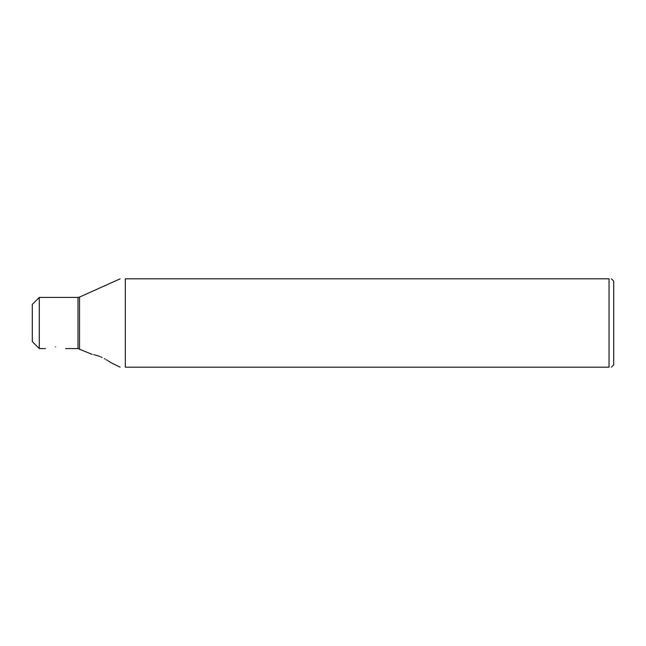 <?xml version="1.0" encoding="UTF-8"?>
<svg xmlns="http://www.w3.org/2000/svg" width="646" height="646" viewBox="0 0 646 646"><rect width="100%" height="100%" fill="white"/><g stroke="black" fill="none" stroke-linecap="round" stroke-linejoin="round"><path stroke-width="0.97" d="M39.277 297.418L39.277 348.582L32.3 341.605L32.3 304.395L39.277 297.418L78.013 297.418L78.013 348.582L92.208 354.412M55.556 346.894C42.329 348.783 42.329 348.783 55.556 346.894C42.329 348.783 42.329 348.783 55.556 346.894C68.783 348.783 68.783 348.783 55.556 346.894C68.783 348.783 68.783 348.783 55.556 346.894M125.324 367.186C118.291 367.186 118.291 367.186 125.324 367.186C118.291 367.186 118.291 367.186 125.324 367.186L609.049 367.186L609.049 278.814C612.15 278.814 612.15 278.814 609.049 278.814C612.15 278.814 612.15 278.814 609.049 278.814L125.324 278.814C118.291 278.814 118.291 278.814 125.324 278.814C118.291 278.814 118.291 278.814 125.324 278.814L125.324 367.186M102.068 357.496C115.884 365.531 115.884 365.531 102.068 357.496C88.429 352.999 88.429 352.999 102.068 357.496L100.841 356.939M100.017 356.592L99.201 356.269M98.539 356.019L98.095 355.865M97.578 355.688L96.94 355.486M96.876 355.462L94.558 354.848M94.074 354.743L93.654 354.654M120.156 367.186L111.096 362.753M110.627 362.438L109.545 361.728M109.497 361.695L108.916 361.324M108.245 360.896L107.543 360.468M106.824 360.032L106.186 359.66M105.112 359.055L104.345 358.635M609.049 367.186C612.15 367.186 612.15 367.186 609.049 367.186C612.15 367.186 612.15 367.186 609.049 367.186M611.374 367.186L613.7 364.861L613.7 281.139L611.374 278.814M78.013 297.418L79.539 297.087L79.539 348.913M39.277 348.582L45.446 348.582M65.666 348.582L78.013 348.582M79.539 297.087L120.156 278.814"/></g></svg>
